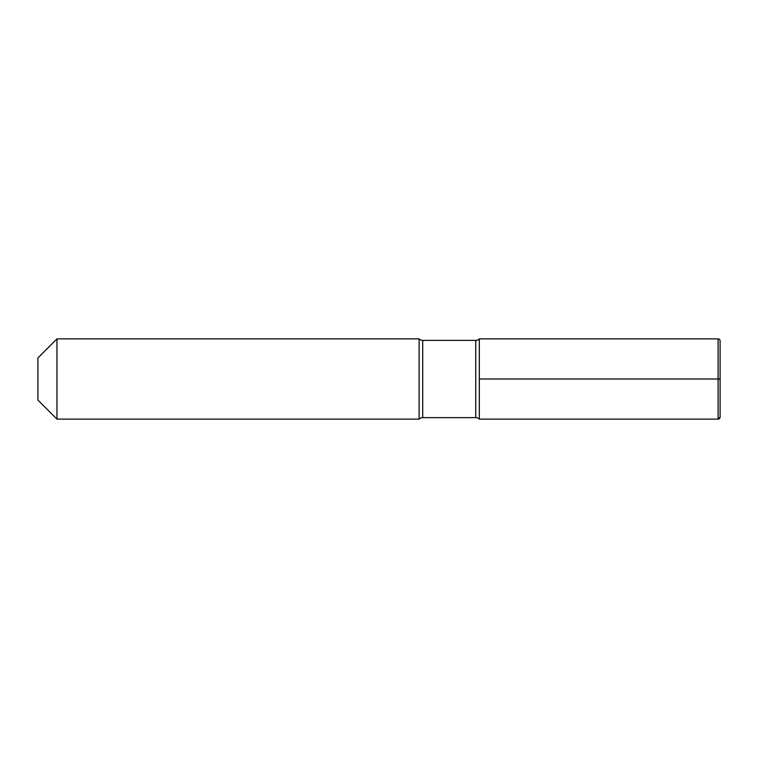 <?xml version="1.0" encoding="UTF-8"?>
<svg xmlns="http://www.w3.org/2000/svg" width="758" height="758" viewBox="0 0 758 758"><rect width="100%" height="100%" fill="white"/><g stroke="black" fill="none" stroke-linecap="round" stroke-linejoin="round"><path stroke-width="1.14" d="M479.321 419.127L479.321 379L720.1 379L720.1 417.127A2.009 2.009 0 0 1 718.091 419.127L718.091 338.873L479.321 338.873L479.321 419.127L479.321 338.873L479.321 419.127L718.091 419.127A2.009 2.009 0 0 0 720.1 417.127A2.009 2.009 0 0 1 718.091 419.127L479.321 419.127A5.012 5.012 0 0 0 475.74 417.62A5.012 5.012 0 0 1 479.321 419.127L718.091 419.127L479.321 419.127A5.012 5.012 0 0 0 475.74 417.62L422.708 417.62A5.012 5.012 0 0 0 419.127 419.127L56.964 419.127L56.964 338.873L419.127 338.873L56.964 338.873L37.9 357.928L37.9 400.072L37.9 357.928L56.964 338.873L419.127 338.873L419.127 419.127L56.964 419.127L56.964 338.873L37.9 357.928M479.321 338.873A5.012 5.012 0 0 1 475.74 340.38A5.012 5.012 0 0 0 479.321 338.873A5.012 5.012 0 0 1 475.74 340.38L422.708 340.38A5.012 5.012 0 0 1 419.127 338.873L419.127 419.127A5.012 5.012 0 0 1 422.708 417.62A5.012 5.012 0 0 0 419.127 419.127L56.964 419.127L37.9 400.072M422.708 340.38A5.012 5.012 0 0 1 419.127 338.873A5.012 5.012 0 0 0 422.708 340.38L475.74 340.38L422.708 340.38L422.708 417.62L475.74 417.62L422.708 417.62L422.708 340.38M718.091 379L718.091 419.127L720.1 417.127L720.1 340.873A2.009 2.009 0 0 0 718.091 338.873M475.74 417.62L475.74 340.38L475.74 417.62"/></g></svg>
